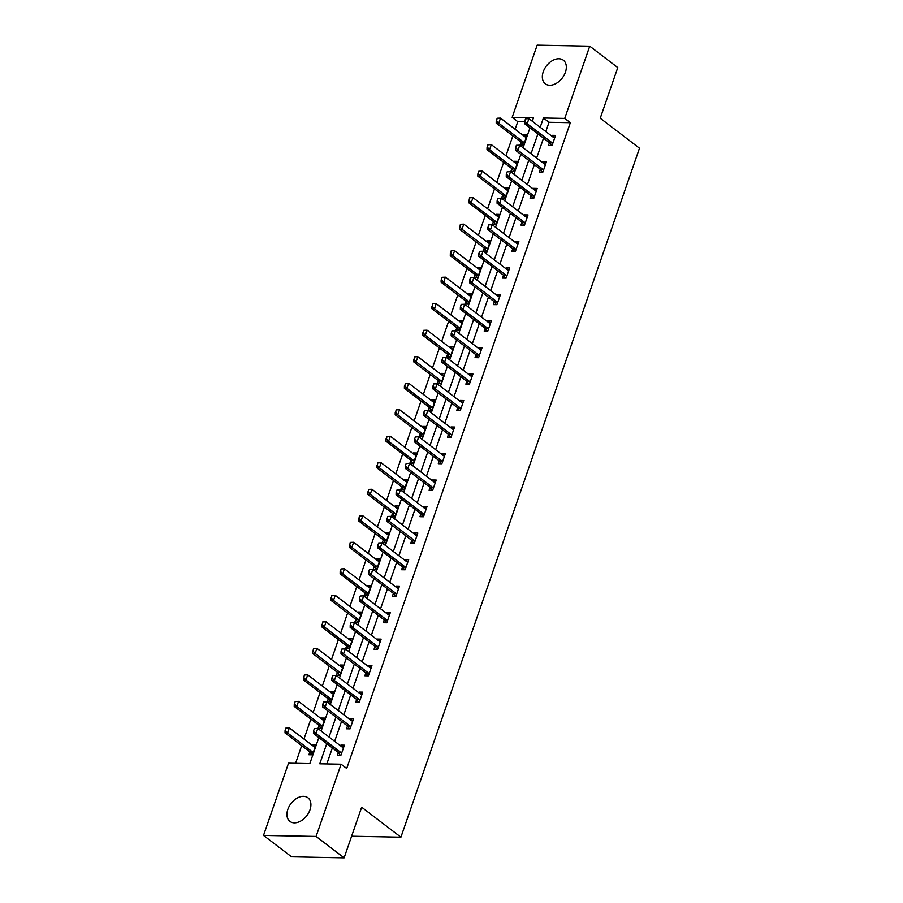 <?xml version="1.0" encoding="UTF-8"?>
<svg xmlns="http://www.w3.org/2000/svg" width="903" height="903" viewBox="0 0 903 903"><rect width="100%" height="100%" fill="white"/><g stroke="black" fill="none" stroke-linecap="round" stroke-linejoin="round"><path stroke-width="1.35" d="M565.413 72.229A14.843 9.967 127.4 0 1 545.322 83.81A14.843 9.967 127.4 0 1 543.245 71.788A14.843 9.967 127.4 0 1 563.337 60.208A14.843 9.967 127.4 0 1 565.413 72.229M310 809.799A14.843 9.967 127.4 0 1 289.908 821.38A14.843 9.967 127.4 0 1 287.843 809.359A14.843 9.967 127.4 0 1 307.934 797.778A14.843 9.967 127.4 0 1 310 809.799M524.643 121.792L517.758 121.657L512.159 117.379L537.161 45.15L589.738 46.177L617.776 67.59L600.235 118.237L639.482 148.216L400.909 837.183L361.663 807.203L344.122 857.85L291.556 856.823L263.518 835.41L288.531 763.182L309.842 763.599L318.838 737.593M517.758 121.657L515.128 129.264M512.848 135.868L505.951 155.779M503.66 162.382L496.763 182.293M494.483 188.896L487.586 208.796M485.295 215.399L478.409 235.311M476.118 241.914L469.221 261.825M466.941 268.428L460.045 288.339M457.753 294.942L450.868 314.854M448.577 321.457L441.68 341.357M439.4 347.96L432.503 367.871M430.212 374.474L423.326 394.385M421.035 400.988L414.138 420.9M411.858 427.503L404.962 447.403M402.67 454.006L395.785 473.917M393.494 480.52L386.597 500.431M384.317 507.034L377.42 526.946M375.129 533.549L368.243 553.449M365.952 560.063L359.055 579.963M356.775 586.566L349.879 606.477M347.587 613.081L340.702 632.992M338.411 639.595L331.514 659.506M329.234 666.109L322.337 686.009M320.046 692.612L313.16 712.523M310.869 719.127L303.972 739.038M301.692 745.641L295.574 763.317M351.617 836.212L400.909 837.183M309.887 751.928L308.905 754.75L312.461 754.818L315.994 744.614L312.438 744.546L312.178 745.302M319.064 725.414L318.093 728.236L321.637 728.303L325.17 718.111L321.615 718.043L321.355 718.788M328.24 698.899L327.27 701.721L330.825 701.789L334.347 691.596L330.803 691.529L330.543 692.274M337.429 672.396L336.447 675.207L340.002 675.286L343.535 665.082L339.979 665.014L339.72 665.771M346.605 645.882L345.635 648.704L349.179 648.772L352.712 638.568L349.156 638.5L348.897 639.256M355.782 619.368L354.811 622.19L358.367 622.257L361.889 612.065L358.344 611.986L358.085 612.742M364.97 592.853L363.988 595.675L367.544 595.743L371.077 585.55L367.521 585.483L367.261 586.228M374.147 566.35L373.176 569.161L376.72 569.229L380.253 559.036L376.698 558.968L376.438 559.713M383.324 539.836L382.353 542.647L385.908 542.726L389.43 532.522L385.886 532.454L385.626 533.21M392.512 513.322L391.53 516.144L395.085 516.211L398.618 506.019L395.062 505.94L394.803 506.696M401.688 486.807L400.718 489.629L404.262 489.697L407.795 479.504L404.239 479.437L403.98 480.182M410.865 460.304L409.894 463.115L413.45 463.183L416.972 452.99L413.427 452.922L413.168 453.667M420.053 433.79L419.071 436.6L422.627 436.68L426.16 426.476L422.604 426.408L422.344 427.164M429.23 407.276L428.259 410.097L431.803 410.165L435.336 399.961L431.781 399.894L431.521 400.65M438.406 380.761L437.436 383.583L440.991 383.651L444.513 373.458L440.969 373.379L440.709 374.135M447.595 354.247L446.613 357.069L450.168 357.136L453.701 346.944L450.145 346.876L449.886 347.621M456.771 327.744L455.801 330.554L459.345 330.622L462.878 320.43L459.322 320.362L459.063 321.107M465.948 301.23L464.977 304.051L468.533 304.119L472.055 293.915L468.51 293.847L468.251 294.604M475.136 274.715L474.154 277.537L477.71 277.605L481.243 267.412L477.687 267.333L477.427 268.089M484.313 248.201L483.342 251.023L486.886 251.09L490.419 240.898L486.864 240.83L486.604 241.575M493.489 221.698L492.519 224.508L496.074 224.576L499.596 214.383L496.052 214.316L495.792 215.061M502.678 195.183L501.696 197.994L505.251 198.073L508.784 187.869L505.228 187.801L504.969 188.558M511.854 168.669L510.884 171.491L514.428 171.559L517.961 161.355L514.405 161.287L514.146 162.043M521.031 142.155L520.06 144.977L523.616 145.044L527.138 134.852L523.593 134.773L523.334 135.529M326.762 743.643L319.786 763.791L341.097 764.209L346.707 768.487L570.335 122.695L549.024 122.277L545.807 131.556M543.516 138.159L536.63 158.059M534.339 164.662L527.442 184.573M525.162 191.176L518.266 211.088M515.974 217.691L509.089 237.602M506.797 244.205L499.901 264.105M497.621 270.708L490.724 290.619M488.433 297.222L481.547 317.134M479.256 323.737L472.359 343.648M470.079 350.251L463.183 370.162M460.891 376.765L454.006 396.665M451.714 403.269L444.818 423.18M442.538 429.783L435.641 449.694M433.35 456.297L426.464 476.208M424.173 482.812L417.276 502.711M414.996 509.315L408.1 529.226M405.808 535.829L398.923 555.74M396.631 562.343L389.735 582.254M387.455 588.858L380.558 608.769M378.267 615.372L371.381 635.272M369.09 641.875L362.193 661.786M359.913 668.389L353.017 688.3M350.725 694.904L343.84 714.815M341.548 721.418L334.652 741.318M332.372 747.921L326.83 763.927M338.298 752.481L337.327 755.303L340.871 755.371L344.404 745.178L340.86 745.11L340.589 745.855M347.486 725.978L346.504 728.789L350.059 728.856L353.592 718.664L350.037 718.596L349.777 719.352M356.662 699.464L355.68 702.286L359.236 702.353L362.769 692.149L359.213 692.082L358.954 692.838M365.839 672.949L364.868 675.771L368.413 675.839L371.946 665.646L368.401 665.567L368.131 666.324M375.027 646.435L374.045 649.257L377.601 649.325L381.134 639.132L377.578 639.064L377.319 639.809M384.204 619.932L383.222 622.743L386.777 622.81L390.31 612.618L386.755 612.55L386.495 613.295M393.381 593.418L392.41 596.228L395.954 596.307L399.487 586.103L395.943 586.036L395.683 586.792M402.569 566.903L401.587 569.725L405.142 569.793L408.675 559.589L405.12 559.521L404.86 560.278M411.745 540.389L410.763 543.211L414.319 543.279L417.852 533.086L414.296 533.018L414.037 533.763M420.922 513.875L419.951 516.697L423.496 516.764L427.029 506.572L423.484 506.504L423.225 507.249M430.11 487.372L429.128 490.182L432.684 490.261L436.217 480.057L432.661 479.99L432.402 480.746M439.287 460.857L438.305 463.679L441.86 463.747L445.393 453.543L441.838 453.475L441.578 454.232M448.464 434.343L447.493 437.165L451.037 437.233L454.57 427.04L451.026 426.961L450.766 427.717M457.652 407.829L456.67 410.651L460.225 410.718L463.758 400.526L460.203 400.458L459.943 401.203M466.828 381.326L465.846 384.136L469.402 384.204L472.935 374.011L469.379 373.944L469.12 374.689M476.005 354.811L475.034 357.622L478.579 357.701L482.112 347.497L478.567 347.429L478.308 348.186M485.193 328.297L484.211 331.119L487.767 331.187L491.3 320.983L487.744 320.915L487.485 321.671M494.37 301.783L493.388 304.604L496.943 304.672L500.476 294.48L496.921 294.412L496.661 295.157M503.547 275.268L502.576 278.09L506.12 278.158L509.653 267.965L506.109 267.898L505.849 268.642M512.735 248.765L511.753 251.576L515.308 251.655L518.841 241.451L515.286 241.383L515.026 242.139M521.911 222.251L520.929 225.073L524.485 225.14L528.018 214.937L524.462 214.869L524.203 215.625M531.088 195.737L530.117 198.558L533.662 198.626L537.195 188.434L533.65 188.355L533.391 189.111M540.276 169.222L539.294 172.044L542.85 172.112L546.383 161.919L542.827 161.851L542.568 162.596M549.453 142.719L548.471 145.53L552.026 145.597L555.559 135.405L552.004 135.337L551.744 136.082M344.122 857.85L316.084 836.438L263.518 835.41M589.738 46.177L564.725 118.406L543.414 117.988L540.197 127.267M570.335 122.695L564.725 118.406M341.097 764.209L316.084 836.438M537.917 133.87L531.02 153.781M528.729 160.384L521.844 180.295M519.552 186.898L512.656 206.798M510.376 213.413L503.479 233.313M501.188 239.916L494.302 259.827M492.011 266.43L485.114 286.341M482.834 292.944L475.937 312.856M473.646 319.459L466.761 339.359M464.469 345.962L457.573 365.873M455.293 372.476L448.396 392.387M446.105 398.991L439.219 418.902M436.928 425.505L430.031 445.405M427.751 452.008L420.854 471.919M418.563 478.522L411.678 498.433M409.386 505.037L402.49 524.948M400.21 531.551L393.313 551.462M391.022 558.065L384.136 577.965M381.845 584.568L374.948 604.479M372.668 611.083L365.771 630.994M363.48 637.597L356.595 657.508M354.303 664.111L347.407 684.011M345.127 690.614L338.23 710.526M335.939 717.129L329.053 737.04M532.285 121.216L533.47 117.796L512.159 117.379M321.129 730.99L328.026 711.079M330.306 704.475L337.203 684.576M339.494 677.972L346.38 658.061M348.671 651.458L355.568 631.547M357.848 624.944L364.744 605.033M367.036 598.429L373.921 578.53M376.212 571.915L383.109 552.015M385.389 545.412L392.286 525.501M394.577 518.898L401.463 498.987M403.754 492.383L410.651 472.472M412.931 465.869L419.827 445.969M422.119 439.366L429.004 419.455M431.295 412.852L438.192 392.94M440.472 386.337L447.369 366.426M449.66 359.823L456.546 339.923M458.837 333.32L465.734 313.409M468.014 306.806L474.91 286.894M477.202 280.291L484.087 260.38M486.378 253.777L493.275 233.866M495.555 227.263L502.452 207.363M504.743 200.759L511.629 180.848M513.92 174.245L520.817 154.334M523.097 147.731L529.993 127.82M549.024 122.277L543.414 117.988M343.682 747.266L340.86 745.11M315.271 746.713L312.438 744.546M324.448 720.199L321.615 718.043M352.859 720.752L350.037 718.596M333.625 693.685L330.803 691.529M362.047 694.249L359.213 692.082M342.813 667.17L339.979 665.014M371.223 667.735L368.401 665.567M351.989 640.667L349.156 638.5M380.4 641.22L377.578 639.064M361.166 614.153L358.344 611.986M389.588 614.706L386.755 612.55M370.354 587.639L367.521 585.483M398.765 588.192L395.943 586.036M379.531 561.124L376.698 558.968M407.942 561.689L405.12 559.521M388.708 534.61L385.886 532.454M417.13 535.174L414.296 533.018M397.896 508.107L395.062 505.94M426.306 508.66L423.484 506.504M407.072 481.592L404.239 479.437M435.483 482.146L432.661 479.99M416.249 455.078L413.427 452.922M444.671 455.643L441.838 453.475M425.437 428.564L422.604 426.408M453.848 429.128L451.026 426.961M434.614 402.061L431.781 399.894M463.025 402.614L460.203 400.458M443.791 375.546L440.969 373.379M472.213 376.099L469.379 373.944M452.979 349.032L450.145 346.876M481.389 349.585L478.567 347.429M462.155 322.518L459.322 320.362M490.566 323.082L487.744 320.915M471.332 296.015L468.51 293.847M499.754 296.568L496.921 294.412M480.52 269.5L477.687 267.333M508.931 270.053L506.109 267.898M489.697 242.986L486.864 240.83M518.108 243.539L515.286 241.383M498.874 216.472L496.052 214.316M527.296 217.036L524.462 214.869M508.062 189.957L505.228 187.801M536.472 190.522L533.65 188.355M517.238 163.454L514.405 161.287M545.649 164.007L542.827 161.851M526.415 136.94L523.593 134.773M554.837 137.493L552.004 135.337M314.379 728.563L313.499 731.114L314.379 728.563L317.777 728.428L342.44 747.266A1.908 1.264 91.1 0 0 342.813 747.447L343.558 747.628M341.526 753.508L340.995 752.707A1.908 1.264 91.1 0 0 340.679 752.368L316.005 733.529L313.454 733.473L313.499 731.114M340.239 755.36L338.433 752.662A1.908 1.264 91.1 0 0 338.117 752.323L313.454 733.473M314.808 728.563L317.777 728.428L316.005 733.529L313.928 731.114M285.969 727.999L285.506 730.561L285.969 727.999L289.355 727.874L287.594 732.965L312.257 751.815A1.908 1.264 -88.9 0 1 312.573 752.154L313.104 752.944M285.506 730.561L287.594 732.965L285.032 732.92L309.706 751.759A1.908 1.264 -88.9 0 1 310.011 752.097L311.828 754.806M315.136 747.074L314.391 746.894A1.908 1.264 -88.9 0 1 314.03 746.713L289.355 727.874L286.386 728.01M285.077 730.55L285.032 732.92M323.567 702.049L322.676 704.6L323.567 702.049L326.954 701.913L351.628 720.763A1.908 1.264 91.1 0 0 351.989 720.944L352.734 721.125M350.703 726.994L350.172 726.193A1.908 1.264 91.1 0 0 349.856 725.854L325.193 707.015L322.631 706.959L322.676 704.6M349.416 728.845L347.61 726.147A1.908 1.264 91.1 0 0 347.305 725.809L322.631 706.959M323.985 702.06L326.954 701.913L325.193 707.015L323.105 704.6M332.744 675.534L331.864 678.085L332.744 675.534L336.13 675.399L360.805 694.249A1.908 1.264 91.1 0 0 361.177 694.43L361.922 694.61M359.879 700.48L359.349 699.69A1.908 1.264 91.1 0 0 359.044 699.351L334.37 680.501L331.807 680.456L331.864 678.085M358.604 702.342L356.798 699.633A1.908 1.264 91.1 0 0 356.482 699.294L331.807 680.456M333.173 675.546L336.13 675.399L334.37 680.501L332.281 678.097M295.146 701.484L294.694 704.047L295.146 701.484L298.532 701.36L296.771 706.462L321.445 725.301A1.908 1.264 -88.9 0 1 321.75 725.64L322.292 726.441M294.694 704.047L296.771 706.462L294.209 706.406L318.883 725.244A1.908 1.264 -88.9 0 1 319.199 725.594L321.005 728.292M324.324 720.56L323.579 720.38A1.908 1.264 -88.9 0 1 323.206 720.199L298.532 701.36L295.574 701.496M294.265 704.035L294.209 706.406M304.322 674.981L303.871 677.532L304.322 674.981L307.72 674.846L305.948 679.948L330.622 698.787A1.908 1.264 -88.9 0 1 330.938 699.125L331.469 699.927M303.871 677.532L305.948 679.948L303.397 679.891L328.06 698.741A1.908 1.264 -88.9 0 1 328.376 699.08L330.182 701.778M333.5 694.046L332.755 693.865A1.908 1.264 -88.9 0 1 332.383 693.685L307.72 674.846L304.751 674.981M303.442 677.532L303.397 679.891M341.921 649.02L341.041 651.571L341.921 649.02L345.318 648.896L369.982 667.735A1.908 1.264 91.1 0 0 370.354 667.915L371.099 668.096M369.067 673.965L368.537 673.175A1.908 1.264 91.1 0 0 368.221 672.837L343.546 653.986L340.995 653.941L341.041 651.571M367.781 675.828L365.975 673.119A1.908 1.264 91.1 0 0 365.659 672.78L340.995 653.941M342.35 649.031L345.318 648.896L343.546 653.986L341.469 651.582M351.109 622.517L350.217 625.057L351.109 622.517L354.495 622.381L379.17 641.22A1.908 1.264 91.1 0 0 379.531 641.401L380.276 641.581M378.244 647.462L377.714 646.661A1.908 1.264 91.1 0 0 377.398 646.322L352.734 627.483L350.172 627.427L350.217 625.057M376.957 649.313L375.151 646.616A1.908 1.264 91.1 0 0 374.847 646.277L350.172 627.427M351.527 622.517L354.495 622.381L352.734 627.483L350.646 625.068M360.286 596.003L359.405 598.554L360.286 596.003L363.672 595.867L388.346 614.717A1.908 1.264 91.1 0 0 388.719 614.887L389.464 615.067M387.421 620.948L386.89 620.147A1.908 1.264 91.1 0 0 386.586 619.808L361.911 600.969L359.349 600.913L359.405 598.554M386.145 622.799L384.339 620.101A1.908 1.264 91.1 0 0 384.023 619.763L359.349 600.913M360.715 596.014L363.672 595.867L361.911 600.969L359.823 598.554M313.51 648.467L313.048 651.029L313.51 648.467L316.897 648.331L315.136 653.433L339.799 672.272A1.908 1.264 -88.9 0 1 340.115 672.611L340.645 673.412M313.048 651.029L315.136 653.433L312.573 653.388L337.248 672.227A1.908 1.264 -88.9 0 1 337.553 672.566L339.37 675.263M342.677 667.543L341.932 667.362A1.908 1.264 -88.9 0 1 341.571 667.182L316.897 648.331L313.928 648.478M312.619 651.018L312.573 653.388M322.687 621.953L322.236 624.515L322.687 621.953L326.073 621.817L324.312 626.919L348.987 645.769A1.908 1.264 -88.9 0 1 349.292 646.108L349.833 646.898M322.236 624.515L324.312 626.919L321.75 626.874L346.425 645.713A1.908 1.264 -88.9 0 1 346.741 646.051L348.547 648.76M351.865 641.028L351.12 640.848A1.908 1.264 -88.9 0 1 350.748 640.667L326.073 621.817L323.116 621.964M321.807 624.504L321.75 626.874M331.864 595.438L331.412 598L331.864 595.438L335.261 595.314L333.489 600.405L358.164 619.255A1.908 1.264 -88.9 0 1 358.48 619.593L359.01 620.384M331.412 598L333.489 600.405L330.938 600.36L355.601 619.198A1.908 1.264 -88.9 0 1 355.917 619.537L357.723 622.246M361.042 614.514L360.297 614.333A1.908 1.264 -88.9 0 1 359.925 614.153L335.261 595.314L332.293 595.449M330.983 597.989L330.938 600.36M341.052 568.935L340.589 571.486L341.052 568.935L344.438 568.8L342.677 573.902L367.34 592.74A1.908 1.264 -88.9 0 1 367.656 593.079L368.187 593.881M340.589 571.486L342.677 573.902L340.115 573.845L364.789 592.695A1.908 1.264 -88.9 0 1 365.094 593.034L366.911 595.732M370.219 588L369.474 587.819A1.908 1.264 -88.9 0 1 369.113 587.639L344.438 568.8L341.469 568.935M340.16 571.475L340.115 573.845M350.229 542.421L349.777 544.972L350.229 542.421L353.615 542.285L351.854 547.387L376.528 566.226A1.908 1.264 -88.9 0 1 376.833 566.565L377.375 567.366M349.777 544.972L351.854 547.387L349.292 547.331L373.966 566.181A1.908 1.264 -88.9 0 1 374.282 566.52L376.088 569.217M379.407 561.485L378.662 561.316A1.908 1.264 -88.9 0 1 378.289 561.135L353.615 542.285L350.657 542.432M349.348 544.972L349.292 547.331M359.405 515.906L358.954 518.469L359.405 515.906L362.803 515.771L361.031 520.873L385.705 539.712A1.908 1.264 -88.9 0 1 386.021 540.062L386.552 540.852M358.954 518.469L361.031 520.873L358.48 520.828L383.143 539.667A1.908 1.264 -88.9 0 1 383.459 540.005L385.265 542.714M388.583 534.982L387.839 534.802A1.908 1.264 -88.9 0 1 387.466 534.621L362.803 515.771L359.834 515.918M358.525 518.457L358.48 520.828M368.593 489.392L368.131 491.954L368.593 489.392L371.98 489.268L370.219 494.359L394.882 513.209A1.908 1.264 -88.9 0 1 395.198 513.547L395.728 514.338M368.131 491.954L370.219 494.359L367.656 494.313L392.331 513.152A1.908 1.264 -88.9 0 1 392.636 513.491L394.453 516.2M397.76 508.468L397.015 508.287A1.908 1.264 -88.9 0 1 396.654 508.107L371.98 489.268L369.011 489.403M367.702 491.943L367.656 494.313M377.77 462.889L377.319 465.44L377.77 462.889L381.156 462.754L379.395 467.856L404.07 486.694A1.908 1.264 -88.9 0 1 404.375 487.033L404.916 487.834M377.319 465.44L379.395 467.856L376.833 467.799L401.508 486.649A1.908 1.264 -88.9 0 1 401.824 486.988L403.63 489.686M406.948 481.954L406.203 481.773A1.908 1.264 -88.9 0 1 405.831 481.592L381.156 462.754L378.199 462.889M376.89 465.429L376.833 467.799M386.947 436.375L386.495 438.926L386.947 436.375L390.344 436.239L388.572 441.341L413.247 460.18A1.908 1.264 -88.9 0 1 413.563 460.519L414.093 461.32M386.495 438.926L388.572 441.341L386.021 441.285L410.696 460.135A1.908 1.264 -88.9 0 1 411 460.474L412.806 463.171M416.125 455.439L415.38 455.259A1.908 1.264 -88.9 0 1 415.008 455.078L390.344 436.239L387.376 436.375M386.066 438.926L386.021 441.285M396.135 409.86L395.672 412.423L396.135 409.86L399.521 409.725L397.76 414.827L422.423 433.666A1.908 1.264 -88.9 0 1 422.739 434.004L423.27 434.806M395.672 412.423L397.76 414.827L395.198 414.782L419.872 433.621A1.908 1.264 -88.9 0 1 420.177 433.959L421.994 436.657M425.302 428.936L424.557 428.756A1.908 1.264 -88.9 0 1 424.196 428.575L399.521 409.725L396.552 409.872M395.243 412.411L395.198 414.782M405.312 383.346L404.86 385.908L405.312 383.346L408.698 383.222L406.937 388.313L431.611 407.163A1.908 1.264 -88.9 0 1 431.916 407.501L432.458 408.291M404.86 385.908L406.937 388.313L404.375 388.267L429.049 407.106A1.908 1.264 -88.9 0 1 429.365 407.445L431.171 410.154M434.49 402.422L433.745 402.241A1.908 1.264 -88.9 0 1 433.372 402.061L408.698 383.222L405.74 383.357M404.431 385.897L404.375 388.267M414.488 356.832L414.037 359.394L414.488 356.832L417.886 356.708L416.114 361.798L440.788 380.648A1.908 1.264 -88.9 0 1 441.104 380.987L441.635 381.777M414.037 359.394L416.114 361.798L413.563 361.753L438.237 380.592A1.908 1.264 -88.9 0 1 438.542 380.931L440.348 383.64M443.666 375.908L442.921 375.727A1.908 1.264 -88.9 0 1 442.56 375.546L417.886 356.708L414.917 356.843M413.608 359.383L413.563 361.753M423.676 330.329L423.214 332.88L423.676 330.329L427.063 330.193L425.302 335.295L449.965 354.134A1.908 1.264 -88.9 0 1 450.281 354.473L450.811 355.274M423.214 332.88L425.302 335.295L422.739 335.239L447.414 354.089A1.908 1.264 -88.9 0 1 447.73 354.427L449.536 357.125M452.843 349.393L452.098 349.213A1.908 1.264 -88.9 0 1 451.737 349.032L427.063 330.193L424.094 330.329M422.785 332.868L422.739 335.239M432.853 303.814L432.402 306.365L432.853 303.814L436.239 303.679L434.478 308.781L459.153 327.62A1.908 1.264 -88.9 0 1 459.458 327.958L459.999 328.76M432.402 306.365L434.478 308.781L431.916 308.724L456.591 327.575A1.908 1.264 -88.9 0 1 456.907 327.913L458.713 330.611M462.031 322.879L461.286 322.71A1.908 1.264 -88.9 0 1 460.914 322.529L436.239 303.679L433.282 303.826M431.973 306.365L431.916 308.724M442.03 277.3L441.578 279.862L442.03 277.3L445.427 277.165L443.655 282.267L468.33 301.117A1.908 1.264 -88.9 0 1 468.646 301.455L469.176 302.245M441.578 279.862L443.655 282.267L441.104 282.221L465.779 301.06A1.908 1.264 -88.9 0 1 466.083 301.399L467.889 304.108M471.208 296.376L470.463 296.195A1.908 1.264 -88.9 0 1 470.102 296.015L445.427 277.165L442.459 277.311M441.149 279.851L441.104 282.221M451.218 250.786L450.755 253.348L451.218 250.786L454.604 250.662L452.843 255.752L477.506 274.602A1.908 1.264 -88.9 0 1 477.822 274.941L478.353 275.731M450.755 253.348L452.843 255.752L450.281 255.707L474.955 274.546A1.908 1.264 -88.9 0 1 475.271 274.884L477.077 277.593M480.385 269.862L479.64 269.681A1.908 1.264 -88.9 0 1 479.279 269.5L454.604 250.662L451.635 250.797M450.337 253.337L450.281 255.707M460.395 224.283L459.943 226.834L460.395 224.283L463.781 224.147L462.02 229.249L486.694 248.088A1.908 1.264 -88.9 0 1 486.999 248.427L487.541 249.228M459.943 226.834L462.02 229.249L459.458 229.193L484.132 248.043A1.908 1.264 -88.9 0 1 484.448 248.381L486.254 251.079M489.573 243.347L488.828 243.167A1.908 1.264 -88.9 0 1 488.455 242.986L463.781 224.147L460.823 224.283M459.514 226.822L459.458 229.193M469.571 197.768L469.12 200.319L469.571 197.768L472.969 197.633L471.197 202.735L495.871 221.574A1.908 1.264 -88.9 0 1 496.187 221.912L496.718 222.714M469.12 200.319L471.197 202.735L468.646 202.678L493.32 221.528A1.908 1.264 -88.9 0 1 493.625 221.867L495.431 224.565M498.749 216.833L498.004 216.652A1.908 1.264 -88.9 0 1 497.643 216.483L472.969 197.633L470 197.78M468.691 200.319L468.646 202.678M369.462 569.488L368.582 572.039L369.462 569.488L372.86 569.353L397.523 588.203A1.908 1.264 91.1 0 0 397.896 588.384L398.641 588.564M396.609 594.434L396.078 593.643A1.908 1.264 91.1 0 0 395.762 593.294L371.088 574.455L368.537 574.41L368.582 572.039M395.322 596.296L393.516 593.587A1.908 1.264 91.1 0 0 393.2 593.248L368.537 574.41M369.891 569.5L372.86 569.353L371.088 574.455L369.011 572.05M378.65 542.974L377.759 545.525L378.65 542.974L382.037 542.85L406.711 561.689A1.908 1.264 91.1 0 0 407.072 561.869L407.817 562.05M405.786 567.919L405.255 567.129A1.908 1.264 91.1 0 0 404.939 566.791L380.276 547.94L377.714 547.895L377.759 545.525M404.499 569.782L402.693 567.073A1.908 1.264 91.1 0 0 402.388 566.734L377.714 547.895M379.068 542.985L382.037 542.85L380.276 547.94L378.188 545.536M387.827 516.46L386.947 519.011L387.827 516.46L391.213 516.335L415.888 535.174A1.908 1.264 91.1 0 0 416.26 535.355L417.005 535.535M414.962 541.416L414.432 540.615A1.908 1.264 91.1 0 0 414.127 540.276L389.453 521.426L386.89 521.381L386.947 519.011M413.687 543.267L411.881 540.57A1.908 1.264 91.1 0 0 411.565 540.22L386.89 521.381M388.256 516.471L391.213 516.335L389.453 521.426L387.364 519.022M397.004 489.957L396.124 492.507L397.004 489.957L400.401 489.821L425.065 508.66A1.908 1.264 91.1 0 0 425.437 508.84L426.182 509.021M424.15 514.902L423.62 514.1A1.908 1.264 91.1 0 0 423.304 513.762L398.629 494.923L396.078 494.867L396.124 492.507M422.864 516.753L421.058 514.055A1.908 1.264 91.1 0 0 420.742 513.717L396.078 494.867M397.433 489.957L400.401 489.821L398.629 494.923L396.552 492.507M406.192 463.442L405.3 465.993L406.192 463.442L409.578 463.307L434.253 482.157A1.908 1.264 91.1 0 0 434.614 482.337L435.359 482.518M433.327 488.388L432.797 487.586A1.908 1.264 91.1 0 0 432.481 487.248L407.817 468.409L405.255 468.352L405.3 465.993M432.04 490.239L430.234 487.541A1.908 1.264 91.1 0 0 429.93 487.202L405.255 468.352M406.61 463.453L409.578 463.307L407.817 468.409L405.729 466.004M415.369 436.928L414.488 439.479L415.369 436.928L418.755 436.792L443.429 455.643A1.908 1.264 91.1 0 0 443.802 455.823L444.547 456.004M442.504 461.873L441.973 461.083A1.908 1.264 91.1 0 0 441.669 460.744L416.994 441.894L414.432 441.849L414.488 439.479M441.228 463.736L439.422 461.027A1.908 1.264 91.1 0 0 439.106 460.688L414.432 441.849M415.798 436.939L418.755 436.792L416.994 441.894L414.906 439.49M424.545 410.413L423.665 412.964L424.545 410.413L427.943 410.289L452.606 429.128A1.908 1.264 91.1 0 0 452.979 429.309L453.724 429.489M451.692 435.359L451.161 434.569A1.908 1.264 91.1 0 0 450.845 434.23L426.171 415.38L423.62 415.335L423.665 412.964M450.405 437.221L448.599 434.512A1.908 1.264 91.1 0 0 448.283 434.174L423.62 415.335M424.974 410.425L427.943 410.289L426.171 415.38L424.094 412.976M433.733 383.91L432.842 386.45L433.733 383.91L437.12 383.775L461.794 402.614A1.908 1.264 91.1 0 0 462.155 402.794L462.9 402.975M460.869 408.856L460.338 408.054A1.908 1.264 91.1 0 0 460.022 407.716L435.359 388.877L432.797 388.821L432.842 386.45M459.582 410.707L457.776 408.009A1.908 1.264 91.1 0 0 457.471 407.671L432.797 388.821M434.151 383.91L437.12 383.775L435.359 388.877L433.271 386.461M442.91 357.396L442.03 359.947L442.91 357.396L446.296 357.261L470.971 376.111A1.908 1.264 91.1 0 0 471.343 376.28L472.088 376.461M470.045 382.341L469.515 381.54A1.908 1.264 91.1 0 0 469.21 381.201L444.536 362.363L441.973 362.306L442.03 359.947M468.77 384.193L466.964 381.495A1.908 1.264 91.1 0 0 466.648 381.156L441.973 362.306M443.339 357.407L446.296 357.261L444.536 362.363L442.447 359.947M452.087 330.882L451.207 333.433L452.087 330.882L455.484 330.746L480.148 349.596A1.908 1.264 91.1 0 0 480.52 349.777L481.265 349.958M479.233 355.827L478.703 355.037A1.908 1.264 91.1 0 0 478.387 354.687L453.712 335.848L451.161 335.803L451.207 333.433M477.947 357.69L476.141 354.981A1.908 1.264 91.1 0 0 475.825 354.642L451.161 335.803M452.516 330.893L455.484 330.746L453.712 335.848L451.635 333.444M461.275 304.367L460.383 306.918L461.275 304.367L464.661 304.243L489.336 323.082A1.908 1.264 91.1 0 0 489.697 323.263L490.442 323.443M488.41 329.313L487.88 328.523A1.908 1.264 91.1 0 0 487.564 328.184L462.9 309.334L460.338 309.289L460.383 306.918M487.123 331.175L485.317 328.466A1.908 1.264 91.1 0 0 485.013 328.128L460.338 309.289M461.693 304.379L464.661 304.243L462.9 309.334L460.812 306.93M470.452 277.864L469.571 280.404L470.452 277.864L473.838 277.729L498.512 296.568A1.908 1.264 91.1 0 0 498.885 296.748L499.63 296.929M497.587 302.81L497.056 302.008A1.908 1.264 91.1 0 0 496.752 301.67L472.077 282.831L469.515 282.774L469.571 280.404M496.311 304.661L494.505 301.963A1.908 1.264 91.1 0 0 494.189 301.613L469.515 282.774M470.881 277.864L473.838 277.729L472.077 282.831L469.989 280.415M479.628 251.35L478.748 253.901L479.628 251.35L483.026 251.215L507.689 270.053A1.908 1.264 91.1 0 0 508.062 270.234L508.807 270.415M506.775 276.295L506.244 275.494A1.908 1.264 91.1 0 0 505.928 275.155L481.254 256.317L478.703 256.26L478.748 253.901M505.488 278.147L503.682 275.449A1.908 1.264 91.1 0 0 503.366 275.11L478.703 256.26M480.057 251.35L483.026 251.215L481.254 256.317L479.177 253.901M488.816 224.836L487.925 227.387L488.816 224.836L492.203 224.7L516.877 243.55A1.908 1.264 91.1 0 0 517.238 243.731L517.983 243.912M515.952 249.781L515.421 248.98A1.908 1.264 91.1 0 0 515.105 248.641L490.442 229.802L487.88 229.757L487.925 227.387M514.665 251.632L512.859 248.935A1.908 1.264 91.1 0 0 512.554 248.596L487.88 229.757M489.234 224.847L492.203 224.7L490.442 229.802L488.354 227.398M497.993 198.321L497.113 200.872L497.993 198.321L501.379 198.186L526.054 217.036A1.908 1.264 91.1 0 0 526.426 217.217L527.171 217.397M525.128 223.267L524.598 222.477A1.908 1.264 91.1 0 0 524.293 222.138L499.619 203.288L497.056 203.243L497.113 200.872M523.853 225.129L522.047 222.42A1.908 1.264 91.1 0 0 521.731 222.082L497.056 203.243M498.422 198.333L501.379 198.186L499.619 203.288L497.53 200.884M507.17 171.807L506.29 174.358L507.17 171.807L510.567 171.683L535.231 190.522A1.908 1.264 91.1 0 0 535.603 190.702L536.348 190.883M534.316 196.752L533.786 195.962A1.908 1.264 91.1 0 0 533.47 195.624L508.795 176.774L506.244 176.728L506.29 174.358M533.03 198.615L531.224 195.906A1.908 1.264 91.1 0 0 530.908 195.567L506.244 176.728M507.599 171.818L510.567 171.683L508.795 176.774L506.718 174.369M478.759 171.254L478.297 173.816L478.759 171.254L482.146 171.118L480.385 176.22L505.048 195.059A1.908 1.264 -88.9 0 1 505.364 195.409L505.894 196.199M478.297 173.816L480.385 176.22L477.822 176.175L502.497 195.014A1.908 1.264 -88.9 0 1 502.813 195.353L504.619 198.05M507.926 190.33L507.181 190.149A1.908 1.264 -88.9 0 1 506.82 189.969L482.146 171.118L479.177 171.265M477.879 173.805L477.822 176.175M516.358 145.304L515.466 147.844L516.358 145.304L519.744 145.169L544.419 164.007A1.908 1.264 91.1 0 0 544.78 164.188L545.525 164.369M543.493 170.249L542.963 169.448A1.908 1.264 91.1 0 0 542.647 169.109L517.983 150.27L515.421 150.214L515.466 147.844M542.218 172.101L540.4 169.403A1.908 1.264 91.1 0 0 540.096 169.064L515.421 150.214M516.776 145.304L519.744 145.169L517.983 150.27L515.895 147.855M487.936 144.74L487.485 147.302L487.936 144.74L491.322 144.615L489.561 149.706L514.236 168.556A1.908 1.264 -88.9 0 1 514.541 168.895L515.082 169.685M487.485 147.302L489.561 149.706L486.999 149.661L511.674 168.5A1.908 1.264 -88.9 0 1 511.99 168.838L513.796 171.547M517.114 163.815L516.369 163.635A1.908 1.264 -88.9 0 1 515.997 163.454L491.322 144.615L488.365 144.751M487.056 147.291L486.999 149.661M525.535 118.79L524.654 121.341L525.535 118.79L528.921 118.654L553.595 137.504A1.908 1.264 91.1 0 0 553.968 137.685L554.713 137.854M552.67 143.735L552.139 142.934A1.908 1.264 91.1 0 0 551.835 142.595L527.16 123.756L524.598 123.7L524.654 121.341M551.394 145.586L549.588 142.888A1.908 1.264 91.1 0 0 549.272 142.55L524.598 123.7M525.964 118.801L528.921 118.654L527.16 123.756L525.072 121.341M497.113 118.225L496.661 120.788L497.113 118.225L500.51 118.101L498.738 123.192L523.413 142.042A1.908 1.264 -88.9 0 1 523.729 142.381L524.259 143.182M496.661 120.788L498.738 123.192L496.187 123.147L520.862 141.985A1.908 1.264 -88.9 0 1 521.166 142.335L522.972 145.033M526.291 137.301L525.546 137.121A1.908 1.264 -88.9 0 1 525.185 136.94L500.51 118.101L497.542 118.237M496.232 120.776L496.187 123.147M340.679 752.368L338.117 752.323M340.995 752.707L338.433 752.662M310.011 752.097L312.573 752.154M309.706 751.759L312.257 751.815M349.856 725.854L347.305 725.809M350.172 726.193L347.61 726.147M359.044 699.351L356.482 699.294M359.349 699.69L356.798 699.633M319.199 725.594L321.75 725.64M318.883 725.244L321.445 725.301M328.376 699.08L330.938 699.125M328.06 698.741L330.622 698.787M368.221 672.837L365.659 672.78M368.537 673.175L365.975 673.119M377.398 646.322L374.847 646.277M377.714 646.661L375.151 646.616M386.586 619.808L384.023 619.763M386.89 620.147L384.339 620.101M337.553 672.566L340.115 672.611M337.248 672.227L339.799 672.272M346.741 646.051L349.292 646.108M346.425 645.713L348.987 645.769M355.917 619.537L358.48 619.593M355.601 619.198L358.164 619.255M365.094 593.034L367.656 593.079M364.789 592.695L367.34 592.74M374.282 566.52L376.833 566.565M373.966 566.181L376.528 566.226M383.459 540.005L386.021 540.062M383.143 539.667L385.705 539.712M392.636 513.491L395.198 513.547M392.331 513.152L394.882 513.209M401.824 486.988L404.375 487.033M401.508 486.649L404.07 486.694M411 460.474L413.563 460.519M410.696 460.135L413.247 460.18M420.177 433.959L422.739 434.004M419.872 433.621L422.423 433.666M429.365 407.445L431.916 407.501M429.049 407.106L431.611 407.163M438.542 380.931L441.104 380.987M438.237 380.592L440.788 380.648M447.73 354.427L450.281 354.473M447.414 354.089L449.965 354.134M456.907 327.913L459.458 327.958M456.591 327.575L459.153 327.62M466.083 301.399L468.646 301.455M465.779 301.06L468.33 301.117M475.271 274.884L477.822 274.941M474.955 274.546L477.506 274.602M484.448 248.381L486.999 248.427M484.132 248.043L486.694 248.088M493.625 221.867L496.187 221.912M493.32 221.528L495.871 221.574M395.762 593.294L393.2 593.248M396.078 593.643L393.516 593.587M404.939 566.791L402.388 566.734M405.255 567.129L402.693 567.073M414.127 540.276L411.565 540.22M414.432 540.615L411.881 540.57M423.304 513.762L420.742 513.717M423.62 514.1L421.058 514.055M432.481 487.248L429.93 487.202M432.797 487.586L430.234 487.541M441.669 460.744L439.106 460.688M441.973 461.083L439.422 461.027M450.845 434.23L448.283 434.174M451.161 434.569L448.599 434.512M460.022 407.716L457.471 407.671M460.338 408.054L457.776 408.009M469.21 381.201L466.648 381.156M469.515 381.54L466.964 381.495M478.387 354.687L475.825 354.642M478.703 355.037L476.141 354.981M487.564 328.184L485.013 328.128M487.88 328.523L485.317 328.466M496.752 301.67L494.189 301.613M497.056 302.008L494.505 301.963M505.928 275.155L503.366 275.11M506.244 275.494L503.682 275.449M515.105 248.641L512.554 248.596M515.421 248.98L512.859 248.935M524.293 222.138L521.731 222.082M524.598 222.477L522.047 222.42M533.47 195.624L530.908 195.567M533.786 195.962L531.224 195.906M502.813 195.353L505.364 195.409M502.497 195.014L505.048 195.059M542.647 169.109L540.096 169.064M542.963 169.448L540.4 169.403M511.99 168.838L514.541 168.895M511.674 168.5L514.236 168.556M551.835 142.595L549.272 142.55M552.139 142.934L549.588 142.888M521.166 142.335L523.729 142.381M520.862 141.985L523.413 142.042"/></g></svg>
